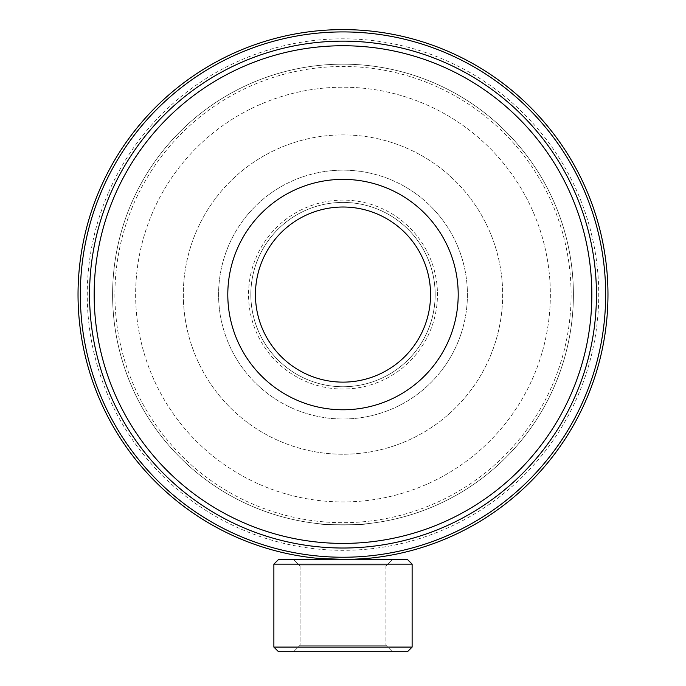 <?xml version="1.0" encoding="UTF-8"?>
<svg xmlns="http://www.w3.org/2000/svg" width="686" height="686" viewBox="0 0 686 686"><rect width="100%" height="100%" fill="white"/><g stroke="black" fill="none" stroke-linecap="round" stroke-linejoin="round"><path stroke-width="0.51" stroke-dasharray="3.43 2.57" d="M319.959 558.533L319.959 523.821C318.536 525.082 367.464 525.082 366.041 523.821C367.473 525.073 318.57 525.082 319.959 523.821C318.536 525.082 367.464 525.082 366.041 523.821C367.473 525.073 318.57 525.082 319.959 523.821L319.959 558.533C318.527 559.622 367.456 559.63 366.041 558.533L366.041 523.821L366.041 558.533M362.302 558.833L339.321 559.51M320.345 558.567L321.717 558.678M323.989 558.858L326.596 559.03M348.136 559.493L349.568 559.459M78.032 294.577A264.968 264.968 0 0 0 343 559.536A264.968 264.968 0 0 0 607.967 294.577A264.968 264.968 0 0 0 343 29.609A264.968 264.968 0 0 0 78.032 294.577M573.402 294.577A230.402 230.402 0 0 0 343 64.175A230.402 230.402 0 0 0 112.598 294.577A230.402 230.402 0 0 0 343 524.979A230.402 230.402 0 0 0 573.402 294.577A230.402 230.402 0 0 0 343 64.175A230.402 230.402 0 0 0 112.598 294.577A230.402 230.402 0 0 0 343 524.979A230.402 230.402 0 0 0 573.402 294.577A230.402 230.402 0 0 0 343 64.175A230.402 230.402 0 0 0 112.598 294.577A230.402 230.402 0 0 0 343 524.979A230.402 230.402 0 0 0 573.402 294.577A230.402 230.402 0 0 0 343 64.175A230.402 230.402 0 0 0 112.598 294.577A230.402 230.402 0 0 0 343 524.979A230.402 230.402 0 0 0 573.402 294.577M439.735 232.014A115.205 115.205 0 0 0 280.437 197.842A115.205 115.205 0 0 0 246.265 357.132A115.205 115.205 0 0 0 405.563 391.312A115.205 115.205 0 0 0 439.735 232.014M420.389 244.525A92.164 92.164 0 0 0 292.948 217.188A92.164 92.164 0 0 0 265.611 344.621A92.164 92.164 0 0 0 393.052 371.966A92.164 92.164 0 0 0 420.389 244.525A92.164 92.164 0 0 0 292.948 217.188A92.164 92.164 0 0 0 265.611 344.621A92.164 92.164 0 0 0 393.052 371.966A92.164 92.164 0 0 0 420.389 244.525M330.103 559.536L392.375 559.536L330.103 559.536M354.216 565.993L300.074 565.993L354.216 565.993M355.897 651.7L293.625 651.7L355.897 651.7M331.784 645.252L385.926 645.252L331.784 645.252M326.15 559.536L407.51 559.536L326.15 559.536M273.877 647.095L273.877 564.149L412.123 564.149L273.877 564.149L412.123 564.149L412.123 647.095L273.877 647.095L412.123 647.095L273.877 647.095L278.49 651.7L407.51 651.7L278.49 651.7L407.51 651.7L412.123 647.095M390.737 559.536L293.625 559.536L390.737 559.536M301.497 565.993L385.926 565.993L301.497 565.993M295.263 651.7L392.375 651.7L295.263 651.7M384.503 645.252L300.074 645.252L384.503 645.252M407.51 559.536L278.49 559.536M135.639 294.577A207.361 207.361 0 0 0 343 501.938A207.361 207.361 0 0 0 550.361 294.577A207.361 207.361 0 0 0 343 87.208A207.361 207.361 0 0 0 135.639 294.577A207.361 207.361 0 0 0 343 501.938A207.361 207.361 0 0 0 550.361 294.577A207.361 207.361 0 0 0 343 87.208A207.361 207.361 0 0 0 135.639 294.577M89.557 294.577A253.443 253.443 0 0 0 343 548.02A253.443 253.443 0 0 0 596.443 294.577A253.443 253.443 0 0 0 343 41.134A253.443 253.443 0 0 0 89.557 294.577M458.205 294.577A115.205 115.205 0 0 0 343 179.372A115.205 115.205 0 0 0 227.795 294.577A115.205 115.205 0 0 0 343 409.774A115.205 115.205 0 0 0 458.205 294.577A115.205 115.205 0 0 0 343 179.372A115.205 115.205 0 0 0 227.795 294.577A115.205 115.205 0 0 0 343 409.774A115.205 115.205 0 0 0 458.205 294.577M437.376 290.572A94.462 94.462 0 0 0 338.995 200.192A94.462 94.462 0 0 0 248.624 298.582A94.462 94.462 0 0 0 347.005 388.953A94.462 94.462 0 0 0 437.376 290.572M435.078 290.667A92.164 92.164 0 0 0 339.09 202.499A92.164 92.164 0 0 0 250.922 298.479A92.164 92.164 0 0 0 346.91 386.655A92.164 92.164 0 0 0 435.078 290.667A92.164 92.164 0 0 0 339.09 202.499A92.164 92.164 0 0 0 250.922 298.479A92.164 92.164 0 0 0 346.91 386.655A92.164 92.164 0 0 0 435.078 290.667M467.303 289.295A124.415 124.415 0 0 0 337.726 170.265A124.415 124.415 0 0 0 218.697 299.851A124.415 124.415 0 0 0 348.274 418.88A124.415 124.415 0 0 0 467.303 289.295A124.415 124.415 0 0 0 337.726 170.265A124.415 124.415 0 0 0 218.697 299.851A124.415 124.415 0 0 0 348.274 418.88A124.415 124.415 0 0 0 467.303 289.295M183.471 301.343A159.666 159.666 0 0 0 349.774 454.098A159.666 159.666 0 0 0 502.529 287.803A159.666 159.666 0 0 0 336.226 135.048A159.666 159.666 0 0 0 183.471 301.343A159.666 159.666 0 0 0 349.774 454.098A159.666 159.666 0 0 0 502.529 287.803A159.666 159.666 0 0 0 336.226 135.048A159.666 159.666 0 0 0 183.471 301.343M112.804 304.344A230.402 230.402 0 0 0 352.767 524.773A230.402 230.402 0 0 0 573.196 284.801A230.402 230.402 0 0 0 333.233 64.381A230.402 230.402 0 0 0 112.804 304.344A230.402 230.402 0 0 0 352.767 524.773A230.402 230.402 0 0 0 573.196 284.801A230.402 230.402 0 0 0 333.233 64.381A230.402 230.402 0 0 0 112.804 304.344M551.938 386.089A228.104 228.104 0 0 0 434.512 85.639A228.104 228.104 0 0 0 134.062 203.065A228.104 228.104 0 0 0 251.488 503.515A228.104 228.104 0 0 0 551.938 386.089M131.952 202.138A230.402 230.402 0 0 1 435.439 83.529A230.402 230.402 0 0 1 554.048 387.007A230.402 230.402 0 0 0 435.439 83.529A230.402 230.402 0 0 0 131.952 202.138A230.402 230.402 0 0 0 250.561 505.625A230.402 230.402 0 0 0 554.048 387.007A230.402 230.402 0 0 1 250.561 505.625A230.402 230.402 0 0 1 131.952 202.138M108.74 191.969A255.749 255.749 0 0 1 445.6 60.308A255.749 255.749 0 0 1 577.26 397.177A255.749 255.749 0 0 1 240.4 528.837A255.749 255.749 0 0 1 108.74 191.969M585.707 400.873A264.968 264.968 0 0 0 449.304 51.87A264.968 264.968 0 0 0 100.293 188.273A264.968 264.968 0 0 0 236.696 537.284A264.968 264.968 0 0 0 585.707 400.873A264.968 264.968 0 0 0 449.304 51.87A264.968 264.968 0 0 0 100.293 188.273A264.968 264.968 0 0 0 236.696 537.284A264.968 264.968 0 0 0 585.707 400.873M385.926 565.993L392.375 559.536L385.926 565.993L385.926 645.252L392.375 651.7L385.926 645.252L385.926 565.993M300.074 565.993L300.074 645.252L293.625 651.7L300.074 645.252L300.074 565.993L293.625 559.536L300.074 565.993"/><path stroke-width="1.03" d="M80.339 294.577A262.661 262.661 0 0 0 343 557.238A262.661 262.661 0 0 0 605.661 294.577A262.661 262.661 0 0 0 343 31.916A262.661 262.661 0 0 0 80.339 294.577M607.967 294.577A264.968 264.968 0 0 1 343 559.536A264.968 264.968 0 0 1 78.032 294.577A264.968 264.968 0 0 1 343 29.609A264.968 264.968 0 0 1 607.967 294.577M348.136 559.493L319.959 558.533C318.518 559.63 367.499 559.622 366.041 558.533L362.302 558.833M321.717 558.678L323.989 558.858M326.596 559.03L339.321 559.51M349.568 559.459L366.041 558.533M439.735 232.014A115.205 115.205 0 0 0 280.437 197.842A115.205 115.205 0 0 0 246.265 357.132A115.205 115.205 0 0 0 405.563 391.312A115.205 115.205 0 0 0 439.735 232.014M416.522 247.029A87.551 87.551 0 0 0 295.452 221.055A87.551 87.551 0 0 0 269.478 342.117A87.551 87.551 0 0 0 390.548 368.09A87.551 87.551 0 0 0 416.522 247.029M278.49 559.536L273.877 564.149L278.49 559.536L407.51 559.536L412.123 564.149L273.877 564.149L273.877 647.095L412.123 647.095L412.123 564.149L407.51 559.536M412.123 647.095L407.51 651.7L278.49 651.7L273.877 647.095M89.557 294.577A253.443 253.443 0 0 0 343 548.02A253.443 253.443 0 0 0 596.443 294.577A253.443 253.443 0 0 0 343 41.134A253.443 253.443 0 0 0 89.557 294.577M94.162 294.577A248.838 248.838 0 0 0 343 543.406A248.838 248.838 0 0 0 591.838 294.577A248.838 248.838 0 0 0 343 45.739A248.838 248.838 0 0 0 94.162 294.577"/></g></svg>
